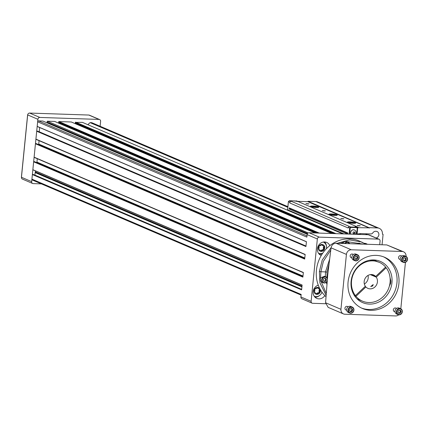 <?xml version="1.0" encoding="UTF-8"?>
<svg xmlns="http://www.w3.org/2000/svg" width="429" height="429" viewBox="0 0 429 429"><rect width="100%" height="100%" fill="white"/><g stroke="black" fill="none" stroke-linecap="round" stroke-linejoin="round"><path stroke-width="0.64" d="M347.581 234.046L289.13 209.014L291.253 209.084L347.721 233.269M287.821 209.572L287.612 209.781L287.821 209.572L287.612 209.781L288.99 210.376L289.559 211.089M289.13 209.014L289.243 207.883L347.742 233.065M289.243 207.883L347.753 232.942L347.646 234.052M289.339 201.056L289.387 200.74L289.339 201.056L289.387 200.74L291.425 201.351A1.678 1.512 113.2 0 0 289.731 202.955L289.806 202.241L288.422 201.651L287.612 209.781L288.186 210.5M343.978 233.928L288.99 210.376M349.077 234.1L349.699 227.896L348.316 227.306L348.246 228.019L289.731 202.955M331.676 214.387L331.488 214.623L332.904 214.913L334.7 214.731L331.676 214.387L331.649 214.656M333.236 214.924L333.285 214.441M334.443 215.251A3.362 0.483 5.7 0 0 336.406 214.934A3.362 0.483 5.7 0 0 333.14 214.194A3.362 0.483 5.7 0 0 329.794 214.275A3.362 0.483 5.7 0 0 331.049 214.859A3.362 0.483 5.7 0 0 334.443 215.251M313.202 206.472L313.014 206.708L314.43 206.998L316.227 206.816L313.202 206.472L313.175 206.74M314.757 207.009L314.806 206.526M315.969 207.341A3.362 0.483 5.7 0 0 317.932 207.025A3.362 0.483 5.7 0 0 314.666 206.279A3.362 0.483 5.7 0 0 311.32 206.365A3.362 0.483 5.7 0 0 312.575 206.95A3.362 0.483 5.7 0 0 315.969 207.341M350.15 222.297L349.962 222.533L351.378 222.823L353.174 222.64L350.15 222.297L350.123 222.565M351.71 222.833L351.759 222.351M352.917 223.166A3.362 0.483 5.7 0 0 354.88 222.849A3.362 0.483 5.7 0 0 351.614 222.104A3.362 0.483 5.7 0 0 348.268 222.19A3.362 0.483 5.7 0 0 349.522 222.774A3.362 0.483 5.7 0 0 352.917 223.166M356.537 234.347L357.346 228.148L357.137 228.362L357.346 228.148L356.617 227.241M357.137 228.362L356.569 227.182L355.191 226.592L358.183 227.295L296.605 200.922L296.187 200.906L296.149 201.303M350.922 227.429L356.542 227.617L356.569 227.182L350.659 226.984L350.922 227.429L350.182 228.126L349.587 234.116M348.316 227.306L349.281 226.394L350.659 226.984L349.699 227.896L350.182 228.126M354.424 229.955A2.901 2.612 113.2 0 0 354.365 229.933A2.901 2.612 113.2 0 0 351.292 230.802A2.901 2.612 113.2 0 0 350.895 234.159M291.425 201.351L349.281 226.394M354.145 234.266L353.378 234.245M354.306 233.843L353.303 233.81L352.895 232.856L353.491 231.933L354.493 231.966L354.901 232.92L354.306 233.843L353.233 233.649M355.378 234.309A2.901 2.612 113.2 0 0 354.483 229.982A2.901 2.612 113.2 0 0 351.426 230.829A2.901 2.612 113.2 0 0 350.986 234.164M354.166 231.955L354.901 232.92M354.504 232.749L353.909 233.676M353.228 233.628A0.955 0.858 113.2 0 0 354.059 231.95M288.604 201.753L289.387 200.74L295.297 200.938L294.964 201.244L295.297 200.938L297.721 201.566L296.187 200.906M290.765 201.33L289.806 202.241M297.587 201.33L307.866 201.673L308.076 201.303L369.466 227.863L307.883 201.485M382.051 244.777L383.092 234.352L382.411 234.143A6.108 5.497 113.2 0 0 379.257 228.341L317.674 201.962A6.108 5.497 113.2 0 0 315.873 201.566L308.076 201.303M379.257 228.341A6.108 5.497 113.2 0 0 377.45 227.938L369.659 227.681M296.659 200.933L358.242 227.306L358.322 227.676L369.466 227.863M376.131 237.988A3.437 3.089 113.2 0 0 378.839 234.947A3.437 3.089 113.2 0 0 377.086 231.515A3.437 3.089 113.2 0 0 376.072 231.29L375.724 231.274A3.437 3.089 113.2 0 0 373.053 232.588L372.672 233.07A2.29 2.059 113.2 0 1 370.892 233.944L360.521 233.596L357.089 234.046L357.765 227.279M324.501 210.993L325.45 210.88L322.259 210.559L324.501 210.993M308.135 203.984L309.084 203.872L305.893 203.55L308.135 203.984M342.975 218.908L343.924 218.79L340.733 218.474L342.975 218.908M359.341 225.917L360.29 225.799L357.1 225.482L359.341 225.917M307.866 201.673L369.444 228.051M353.271 223.316A4.236 0.611 5.7 0 0 355.786 223.01A4.236 0.611 5.7 0 0 351.63 221.981A4.236 0.611 5.7 0 0 347.351 222.168A4.236 0.611 5.7 0 0 353.271 223.316M316.318 207.491A4.236 0.611 5.7 0 0 318.838 207.186A4.236 0.611 5.7 0 0 314.677 206.156A4.236 0.611 5.7 0 0 310.403 206.344A4.236 0.611 5.7 0 0 316.318 207.491M334.792 215.406A4.236 0.611 5.7 0 0 337.312 215.095A4.236 0.611 5.7 0 0 333.151 214.066A4.236 0.611 5.7 0 0 328.877 214.253A4.236 0.611 5.7 0 0 334.792 215.406M356.193 227.021L356.231 226.625M357.089 234.046L356.805 233.923M359.781 234.003L360.923 234.497M385.28 267.396L386.17 267.776L376.254 277.155A7.272 6.542 -66.8 0 1 375.884 285.896A7.272 6.542 -66.8 0 1 367.937 288.39A7.272 6.542 -66.8 0 1 365.899 286.947L355.99 296.326L354.461 295.672M386.17 267.776A21.16 19.037 -66.8 0 1 385.869 293.533A21.16 19.037 -66.8 0 1 362.467 301.153A21.16 19.037 -66.8 0 1 355.99 296.326M370.329 274.614L376.254 277.155M365.899 286.947L365.009 286.567M372.699 285.95L373.209 284.55L370.704 286.551L372.699 285.95M364.35 284.014A7.272 6.542 113.2 0 0 368.023 275.439M385.612 267.079L375.697 276.458A7.272 6.542 -66.8 0 0 373.664 275.016A7.272 6.542 -66.8 0 0 365.712 277.509A7.272 6.542 -66.8 0 0 365.342 286.25L355.432 295.629A21.16 19.037 -66.8 0 1 355.732 269.873A21.16 19.037 -66.8 0 1 379.129 262.253A21.16 19.037 -66.8 0 1 385.612 267.079M371.214 274.539L375.697 276.458M355.432 295.629L354.064 295.045M369.696 260.231L372.865 260.414L379.129 262.253M376.464 261.148L373.568 259.931M401.163 311.792L400.193 313.299L398.552 313.245L397.887 311.679L398.857 310.172L400.498 310.226L401.163 311.792L400.396 311.459L399.426 312.972L400.193 313.299M399.243 314.554A2.864 2.574 113.2 0 0 401.925 310.403A2.864 2.574 113.2 0 0 397.41 310.247A2.864 2.574 113.2 0 0 399.243 314.554M400.648 308.687L399.27 308.097A3.244 2.917 113.2 0 0 395.307 309.931A3.244 2.917 113.2 0 0 396.712 314.06L398.096 314.65A3.244 2.917 113.2 0 0 399.05 314.865A3.244 2.917 113.2 0 0 402.23 312.301A3.244 2.917 113.2 0 0 400.648 308.687A3.244 2.917 113.2 0 0 396.686 310.521A3.244 2.917 113.2 0 0 398.096 314.65M398.423 312.934L399.426 312.972M400.396 311.459L399.86 310.205M398.412 312.923A1.56 1.405 113.2 0 0 399.726 310.199M350.954 311.888L349.624 310.955L349.801 309.186L351.308 308.344L352.643 309.277L352.466 311.052L350.954 311.888M348.525 310.028A2.864 2.574 113.2 0 0 352.193 312.602A2.864 2.574 113.2 0 0 352.681 307.716A2.864 2.574 113.2 0 0 348.525 310.028M352.257 307.067L350.879 306.478A3.244 2.917 113.2 0 0 346.643 309.363A3.244 2.917 113.2 0 0 348.321 312.446L349.699 313.036A3.244 2.917 113.2 0 0 353.662 311.202A3.244 2.917 113.2 0 0 352.257 307.067A3.244 2.917 113.2 0 0 348.026 309.952A3.244 2.917 113.2 0 0 349.699 313.036M351.142 308.435L352.643 309.277M350.354 311.47L351.7 310.725L351.877 308.95M351.7 310.725L352.466 311.052M350.144 311.32A1.56 1.405 113.2 0 0 351.142 308.44M354.719 257.732L355.689 256.226L357.33 256.279L357.995 257.845L357.025 259.352L355.384 259.298L354.719 257.732M356.638 254.971A2.864 2.574 113.2 0 0 353.957 259.121A2.864 2.574 113.2 0 0 358.472 259.272A2.864 2.574 113.2 0 0 356.638 254.971M357.48 254.74L356.102 254.15A3.244 2.917 113.2 0 0 355.142 253.936A3.244 2.917 113.2 0 0 351.962 256.499A3.244 2.917 113.2 0 0 353.544 260.113L354.922 260.703A3.244 2.917 113.2 0 0 358.885 258.869A3.244 2.917 113.2 0 0 357.48 254.74A3.244 2.917 113.2 0 0 356.52 254.526A3.244 2.917 113.2 0 0 353.34 257.089A3.244 2.917 113.2 0 0 354.922 260.703M356.692 256.258L357.228 257.513L357.995 257.845M357.228 257.513L356.258 259.025L357.025 259.352M356.558 256.252A1.56 1.405 113.2 0 1 355.244 258.977L356.258 259.025M404.928 257.631L406.258 258.569L406.081 260.339L404.574 261.181L403.239 260.242L403.416 258.473L404.928 257.631M407.357 259.491A2.864 2.574 113.2 0 0 403.689 256.923A2.864 2.574 113.2 0 0 403.201 261.803A2.864 2.574 113.2 0 0 407.357 259.491M405.872 256.354L404.493 255.764A3.244 2.917 113.2 0 0 400.53 257.598A3.244 2.917 113.2 0 0 401.935 261.733L403.319 262.323A3.244 2.917 113.2 0 0 407.55 259.438A3.244 2.917 113.2 0 0 405.872 256.354A3.244 2.917 113.2 0 0 401.909 258.188A3.244 2.917 113.2 0 0 403.319 262.323M406.081 260.339L405.314 260.012L405.4 259.127A1.56 1.405 113.2 0 0 404.756 257.727L406.258 258.569M405.314 260.012L404.558 260.43A1.56 1.405 113.2 0 0 405.4 259.127L405.491 258.237M403.759 260.607A1.56 1.405 113.2 0 0 404.558 260.43L403.973 260.757M321.214 281.73L326.292 293.436M379.708 244.696L380.067 241.087A1.941 1.743 113.2 0 0 378.491 239.119L319.305 237.14A1.941 1.743 113.2 0 0 317.347 238.991L311.127 301.335A1.941 1.743 113.2 0 0 312.703 303.303L325.59 303.737M326.035 296.734A32.877 29.574 -66.8 0 1 324.828 295.581A32.877 29.574 -66.8 0 1 318.28 285.199A7.079 6.371 113.2 0 0 313.159 291.597A7.079 6.371 113.2 0 0 316.811 298.407A7.079 6.371 113.2 0 0 324.828 295.581M318.28 285.199A32.877 29.574 -66.8 0 1 321.246 255.496A32.877 29.574 -66.8 0 1 329.815 245.619A7.079 6.371 113.2 0 0 326.673 242.423A7.079 6.371 113.2 0 0 318.034 246.423A7.079 6.371 113.2 0 0 321.101 255.437A7.079 6.371 113.2 0 0 321.246 255.496M329.815 245.619A32.877 29.574 -66.8 0 1 359.304 241.018L365.781 244.23L361.642 242.015L349.49 239.875L337.387 243.281M367.39 244.283A7.079 6.371 113.2 0 0 366.414 243.747A7.079 6.371 113.2 0 0 364.216 243.281M329.145 263.411L327.037 272.131L325.509 271.895L329.686 258.982M327.037 272.131L326.936 277.633M327.252 281.065A3.244 2.917 -66.8 0 1 323.337 282.802L321.954 282.207A3.244 2.917 -66.8 0 1 320.281 279.129A3.244 2.917 -66.8 0 1 320.549 278.083L320.919 271.739L319.391 271.503L322.227 260.033L331.07 247.683M326.142 295.383L319.948 282.931L319.391 271.503M391.956 282.7A22.426 20.174 113.2 0 0 382.362 262.409A22.426 20.174 113.2 0 0 380.362 261.4A22.426 20.174 113.2 0 0 352.987 274.072A22.426 20.174 113.2 0 0 362.703 302.633A22.426 20.174 113.2 0 0 391.956 282.7M390.02 277.461L390.878 281.006A22.426 20.174 -66.8 0 1 390.637 283.392L389.387 286.052M383.483 256.81A27.901 25.096 -66.8 0 1 396.938 282.867A27.901 25.096 -66.8 0 1 361.534 308.06M398.895 283.703A27.901 25.096 -66.8 0 1 362.5 308.499A27.901 25.096 -66.8 0 1 350.413 272.973A27.901 25.096 -66.8 0 1 384.47 257.207A27.901 25.096 -66.8 0 1 398.895 283.703M378.491 239.119L368.275 234.738L309.089 232.759L319.305 237.14M317.347 238.991L307.132 234.615A1.941 1.743 -66.8 0 1 309.089 232.759M307.132 234.615L306.88 237.124L37.645 121.809L37.189 126.383L306.424 241.699L305.941 246.546L36.701 131.236L35.918 139.125L305.153 254.435L304.687 259.089L35.451 143.774L34.116 157.17L303.351 272.485L302.885 277.134L33.65 161.819L32.861 169.707L302.102 285.022L301.614 289.87L32.379 174.56L31.923 179.134L301.158 294.45L300.906 296.959L311.127 301.335M312.13 303.18L301.909 298.799A1.941 1.743 -66.8 0 1 300.906 296.959M368.275 234.738A1.941 1.743 -66.8 0 1 368.849 234.867L379.064 239.243M315.025 297.2A7.079 6.371 113.2 0 0 319.659 295.415M319.31 254.231A7.079 6.371 113.2 0 0 322.544 253.442M326.474 246.541A7.079 6.371 113.2 0 0 324.571 241.956M363.604 244.16L346.519 241.559M343.822 242.192L340.481 243.388M330.786 250.005L323.375 261.272L320.919 271.739L325.509 271.895L325.354 276.796M352.692 254.14A1.909 1.716 113.2 0 0 350.22 255.507A1.909 1.716 113.2 0 0 351.185 257.652M401.083 255.759A1.909 1.716 113.2 0 0 398.718 256.821A1.909 1.716 113.2 0 0 399.576 259.266M395.86 308.086A1.909 1.716 113.2 0 0 393.495 309.153A1.909 1.716 113.2 0 0 394.353 311.599M347.469 306.472A1.909 1.716 113.2 0 0 344.943 308.151A1.909 1.716 113.2 0 0 345.962 309.979M398.702 314.832A4.848 4.36 -66.8 0 1 395.656 315.932L344.884 314.232A4.848 4.36 -66.8 0 1 343.452 313.915A4.848 4.36 -66.8 0 1 340.942 309.309L346.423 254.402A4.848 4.36 -66.8 0 1 351.313 249.78L402.091 251.474A4.848 4.36 -66.8 0 1 403.523 251.791A4.848 4.36 -66.8 0 1 406.032 256.397L406.027 256.429M405.437 262.328L400.804 308.757M323.337 282.802A3.244 2.917 -66.8 0 1 321.659 279.719A3.244 2.917 -66.8 0 1 325.89 276.834L324.56 276.265L320.72 277.761M325.89 276.834A3.244 2.917 -66.8 0 1 327.445 278.614M357.496 243.956L358.993 243.114L360.349 244.047M403.523 251.791L386.819 244.932L336.046 243.238C333.344 243.447 331.681 244.975 331.049 247.823L327.724 275.021L325.568 302.729L328.174 307.373L343.452 313.915M327.311 280.368A2.864 2.574 -66.8 0 1 324.303 282.69A2.864 2.574 -66.8 0 1 322.158 279.794A2.864 2.574 -66.8 0 1 324.801 277.07A2.864 2.574 -66.8 0 1 327.381 279.435M287.88 206.73L91.618 122.673A0.955 0.858 -66.8 0 1 92.138 122.892M91.618 122.673L90.052 122.619L287.821 207.325M90.052 122.619L87.854 124.7M335.065 233.628L75.343 122.388L82.406 122.362L342.798 233.891M75.343 122.388L75.3 122.801L333.982 233.596M333.531 233.58L75.3 122.801M333.156 233.569L75.912 123.386A0.306 0.273 113.2 0 0 75.89 123.246M75.912 123.386L75.858 123.922M331.697 233.515L71.455 122.056M71.311 121.992L58.923 121.579L319.315 233.103M318.377 233.07L58.655 121.831L58.923 121.579M58.655 121.831L58.612 122.244L317.294 233.038M316.843 233.022L58.612 122.244M316.468 233.006L59.223 122.828A0.306 0.273 113.2 0 0 59.202 122.689M59.223 122.828L59.17 123.364M315.009 232.958L54.767 121.498M54.622 121.434L47.324 121.192L308.258 232.947M308.097 233.038L47.324 121.192M47.206 121.3L47.126 122.126L307.48 233.639M47.185 122.233L307.437 233.703L47.126 122.126M307.421 233.73L47.882 122.565A0.306 0.273 113.2 0 0 47.882 122.533M47.882 122.565L47.823 123.166M42.873 121.048L307.196 234.261L42.9 121.069M42.836 121.042L38.605 120.898L307.008 235.853M37.645 121.809A0.955 0.858 -66.8 0 1 38.605 120.898M32.695 180.105A0.955 0.858 -66.8 0 1 31.923 179.134M32.379 174.56L301.63 289.72M301.657 289.43L33.258 174.474L32.497 174.447M34.888 175.166A0.306 0.273 113.2 0 0 34.905 175.096L301.667 289.35M35.328 170.849L35.543 172.233L35.157 172.597L34.905 175.096M32.92 169.82L302.091 285.103L32.861 169.707M33.65 161.819L33.918 161.567L302.922 276.78M34.299 161.577L302.938 276.619L33.918 161.567M302.954 276.448L36.165 162.36M36.631 162.377A0.306 0.273 113.2 0 0 36.937 162.087L302.997 276.04M37.275 158.714L36.937 162.087M34.25 157.422L303.33 272.667L34.116 157.17M35.451 143.774L35.72 143.522L304.724 258.735M36.1 143.533L304.74 258.574L35.72 143.522M304.756 258.397L37.966 144.316M38.428 144.332A0.306 0.273 113.2 0 0 38.739 144.042L304.799 257.995M39.077 140.669L38.739 144.042M36.052 139.377L305.132 254.622L35.918 139.125M36.701 131.236L305.952 246.396M37.586 131.151L305.984 246.101L37.586 131.151L36.819 131.124M39.216 131.842A0.306 0.273 113.2 0 0 39.232 131.773L305.99 246.026M39.656 127.526L39.232 131.773M37.248 126.496L306.413 241.779L37.189 126.383M35.232 171.841L301.995 286.1M35.543 172.233L301.968 286.341M35.157 172.597L301.919 286.851M321.922 292.111A6.108 5.497 -66.8 0 1 314.237 296.246M323.332 242.047A6.108 5.497 -66.8 0 1 326.474 247.839A6.108 5.497 -66.8 0 1 326.308 248.799M322.721 253.185A6.108 5.497 -66.8 0 1 318.522 253.276M360.087 244.042A1.818 1.636 113.2 0 0 359.384 243.179M323.852 281.36L325.455 281.413L326.41 279.939L325.756 278.405L324.152 278.351L323.198 279.831L323.852 281.36M319.675 288.385A3.534 3.175 113.2 0 0 318.656 287.65A3.534 3.175 113.2 0 0 314.655 289.066A3.534 3.175 113.2 0 0 315.873 294.144A3.534 3.175 113.2 0 0 320.479 291.007A3.534 3.175 113.2 0 0 320.372 289.682M324.769 248.037A3.534 3.175 113.2 0 0 322.946 244.68A3.534 3.175 113.2 0 0 318.94 246.096A3.534 3.175 113.2 0 0 320.163 251.174A3.534 3.175 113.2 0 0 324.769 248.037M323.723 281.054L325.455 281.413M324.694 281.086L325.643 279.611L325.123 278.383M325.643 279.611L326.41 279.939M31.666 181.644A1.941 1.743 113.2 0 0 32.668 183.483L22.453 179.107A1.941 1.743 -66.8 0 1 21.45 177.268L31.666 181.644L37.891 119.294L27.671 114.918A1.941 1.743 -66.8 0 1 29.628 113.068L88.814 115.047A1.941 1.743 -66.8 0 1 89.388 115.176L99.608 119.552A1.941 1.743 113.2 0 0 99.035 119.423L88.814 115.047M32.668 183.483A1.941 1.743 113.2 0 0 33.242 183.612L41.393 183.885M99.608 119.552A1.941 1.743 113.2 0 1 100.611 121.391L100.123 126.255M29.628 113.068L39.849 117.444L99.035 119.423M39.849 117.444A1.941 1.743 113.2 0 0 37.891 119.294M315.862 294.138A3.534 3.175 113.2 0 0 316.892 294.364A3.534 3.175 113.2 0 0 319.852 292.717A3.534 3.175 113.2 0 0 320.324 289.596M319.696 288.433A3.534 3.175 113.2 0 0 318.64 287.644M320.152 251.169A3.534 3.175 113.2 0 0 321.182 251.394A3.534 3.175 113.2 0 0 324.136 249.748A3.534 3.175 113.2 0 0 324.485 246.273A3.534 3.175 113.2 0 0 322.93 244.675M21.45 177.268L27.671 114.918M314.554 289.226A0.477 0.429 113.2 0 0 314.591 289.548A2.29 2.059 -66.8 0 1 314.344 292.036A0.477 0.429 113.2 0 0 314.243 292.385M317.481 287.419A0.477 0.429 113.2 0 0 317.17 287.655A2.29 2.059 -66.8 0 1 315.052 288.835A0.477 0.429 113.2 0 0 314.752 288.921M320.018 289.039A0.477 0.429 113.2 0 0 319.82 288.996A2.29 2.059 -66.8 0 1 317.948 287.682A0.477 0.429 113.2 0 0 317.68 287.425M314.661 292.782L314.355 292.648A0.477 0.429 113.2 0 0 314.661 292.782A2.29 2.059 -66.8 0 1 316.527 294.09A0.477 0.429 113.2 0 0 317.304 294.117A2.29 2.059 -66.8 0 1 319.423 292.937A0.477 0.429 113.2 0 0 319.884 292.224A2.29 2.059 -66.8 0 1 320.136 289.736A0.477 0.429 113.2 0 0 320.232 289.436M318.844 246.257A0.477 0.429 113.2 0 0 318.881 246.578A2.29 2.059 -66.8 0 1 318.629 249.067A0.477 0.429 113.2 0 0 318.533 249.415M321.771 244.45A0.477 0.429 113.2 0 0 321.46 244.686A2.29 2.059 -66.8 0 1 319.342 245.865A0.477 0.429 113.2 0 0 319.042 245.951M318.945 249.812L318.64 249.678A0.477 0.429 113.2 0 0 318.945 249.812A2.29 2.059 -66.8 0 1 320.817 251.121A0.477 0.429 113.2 0 0 321.594 251.147A2.29 2.059 -66.8 0 1 323.713 249.968A0.477 0.429 113.2 0 0 324.174 249.254A2.29 2.059 -66.8 0 1 324.421 246.766A0.477 0.429 113.2 0 0 324.104 246.021A2.29 2.059 -66.8 0 1 322.238 244.712A0.477 0.429 113.2 0 0 321.97 244.455M342.873 243.463A3.244 2.917 -66.8 0 1 345.86 241.457A3.244 2.917 -66.8 0 1 346.82 241.666L348.198 242.262A3.244 2.917 -66.8 0 1 349.624 243.693M319.015 288.846L318.398 288.583A2.29 2.059 -66.8 0 1 317.353 287.468M316.511 294.042A0.477 0.429 113.2 0 0 316.693 293.854A2.29 2.059 -66.8 0 1 318.811 292.675A0.477 0.429 113.2 0 0 319.273 291.961A2.29 2.059 -66.8 0 1 319.519 289.473A0.477 0.429 113.2 0 0 319.589 288.985M314.296 292.524A2.29 2.059 -66.8 0 1 314.848 292.669L315.465 292.932M323.3 245.876L322.688 245.613A2.29 2.059 -66.8 0 1 321.643 244.498M320.801 251.072A0.477 0.429 113.2 0 0 320.983 250.885A2.29 2.059 -66.8 0 1 323.101 249.705A0.477 0.429 113.2 0 0 323.563 248.992A2.29 2.059 -66.8 0 1 323.809 246.503A0.477 0.429 113.2 0 0 323.874 246.015M318.586 249.555A2.29 2.059 -66.8 0 1 319.138 249.699L319.75 249.962M344.546 243.522A3.244 2.917 -66.8 0 1 347.243 242.047A3.244 2.917 -66.8 0 1 348.198 242.262M21.466 177.118A1.941 1.743 -66.8 0 1 21.45 176.598L27.579 115.203A1.941 1.743 -66.8 0 1 27.729 114.602M345.163 243.543A2.864 2.574 -66.8 0 1 347.356 242.487A2.864 2.574 -66.8 0 1 349.329 243.683M357.336 228.249L356.724 234.352M377.45 227.938L315.873 201.566M365.363 233.757L367.605 234.717M347.726 233.253L291.259 209.068M326.989 284.475L326.276 282.325M386.819 244.932L402.091 251.474M336.046 243.238L351.313 249.78M331.049 247.823L346.423 254.402M325.568 302.729L340.942 309.309M75.611 122.136L336.004 233.66M359.615 244.026A1.239 1.115 113.2 0 0 358.038 243.972M317.948 287.682L317.396 287.446M320.136 289.736L319.519 289.473M319.884 292.224L319.273 291.961M319.423 292.937L318.811 292.675M317.304 294.117L316.693 293.854M322.238 244.712L321.686 244.476M324.421 246.766L323.809 246.503M324.174 249.254L323.563 248.992M323.713 249.968L323.101 249.705M321.594 251.147L320.983 250.885M359.733 234.454L359.802 233.767M329.794 214.275L329.381 214.607M336.406 214.934L336.744 215.342M311.32 206.365L310.907 206.692M317.932 207.025L318.27 207.427M348.268 222.19L347.855 222.517M354.88 222.849L355.217 223.252M356.596 227.204L357.368 228.164M357.378 228.19L356.762 234.357M289.334 200.745L288.39 201.641L287.58 209.743L288.17 210.489M295.27 200.933L289.366 200.734M347.742 233.076L289.339 208.06M357.062 298.841L362.467 301.153M373.723 259.936L375.15 260.548M394.283 311.567L395.071 311.904M395.79 308.06L396.573 308.392M345.892 309.947L346.675 310.285M347.393 306.44L348.182 306.778M351.115 257.62L351.903 257.958M352.617 254.113L353.405 254.445M399.506 259.239L400.295 259.572M401.013 255.727L401.796 256.065M91.903 122.732L287.886 206.676M75.44 123.053L333.489 233.58M71.386 122.008L331.74 233.521M58.752 122.496L316.8 233.022M54.697 121.45L315.052 232.963M32.416 180.041L301.094 295.114M33.29 174.48L301.662 289.425M360.108 244.042L359.481 243.238"/></g></svg>
